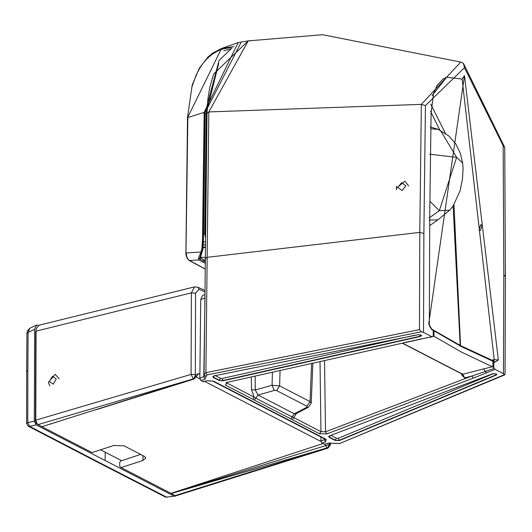 <?xml version="1.0" encoding="UTF-8"?>
<svg xmlns="http://www.w3.org/2000/svg" width="532" height="532" viewBox="0 0 532 532"><rect width="100%" height="100%" fill="white"/><g stroke="black" fill="none" stroke-linecap="round" stroke-linejoin="round"><path stroke-width="0.8" d="M408.702 185.994L404.865 181.206L396.287 188.414L396.52 189.764M396.307 188.508L396.353 189.013M328.071 448.09L327.02 447.964L327.606 447.705L175.247 495.558L176.278 495.698L328.071 448.09L330.385 444.825L330.392 442.976M175.247 495.558L171.284 493.516L326.961 447.931L325.604 445.63L171.284 493.516L121.097 467.581L142.935 460.479L142.955 455.592M329.787 443.07L329.607 444.506L327.606 447.705M329.78 444.12L330.385 444.825M37.932 424.629L193.316 378.897L191.088 374.388L195.291 374.641L195.57 293.119L191.374 292.866L194.459 286.914L39.109 325.192L36.429 328.337L35.717 332.088L35.411 421.118L35.764 420.154L37.38 424.237L41.895 426.671L193.316 378.897L194.147 379.003L96.644 409.56M142.935 460.479L145.841 458.065L144.385 456.336L124.042 445.823L113.868 445.464L92.029 452.566L42.108 426.777M140.661 454.408L120.644 461.025L119.713 462.408L119.7 466.365L121.097 467.581M57.449 421.816L54.065 422.874M329.222 443.196L329.607 444.506L325.604 445.63L325.165 444.187M35.717 332.088L36.429 328.337M35.764 420.154L36.076 331.123L191.374 292.866L191.088 374.388L35.764 420.154M36.508 423.386L35.411 421.118M193.841 378.604L195.457 375.206L195.291 374.641M194.133 379.01L195.949 376.723L195.457 375.206L198.522 373.564L196.168 377.022L199.919 378.957M322.937 443.575L171.018 493.37L322.937 443.575M96.458 461.596L165.179 496.915L166.596 497.134L97.822 461.783L96.458 461.596L28.256 426.185L29.573 426.345L97.822 461.783M38.743 325.311L36.475 325.125L34.64 329.328L34.314 421.151L36.116 424.862L174.203 496.196L166.596 497.134L174.203 496.196M176.025 492.1L176.032 491.561M26.673 371.436L26.919 333.424L28.096 332.407L27.844 370.412L26.673 371.436L26.6 423.452L27.777 422.634L29.573 426.345L36.116 424.862M50.999 424.13L50.64 423.944M105.156 460.532L105.19 452.187L100.555 449.793M50.919 424.15L50.56 423.971M105.19 452.187L121.655 460.692M34.64 329.328L28.096 332.407L29.845 328.244L36.475 325.125M175.72 495.724L174.902 496.343M205.246 269.032L188.774 260.075L187.011 257.535L186.127 252.979L201.016 252.015L201.901 248.757L202.519 239.174L204.155 112.358L238.163 42.567L250.166 40.572M201.016 252.015L198.416 258.239L198.775 259.949L205.305 263.327M205.345 259.942L203.776 259.762L203.776 261.398L199.586 258.838L202.626 249.136L201.901 248.757M205.039 259.949L204.993 261.631L203.776 261.398M200.325 257.894L199.586 258.838L198.416 258.239M200.092 259.496L200.099 257.86M203.776 259.762L204.867 259.949M198.775 259.949L189.179 260.494L187.131 258.333L185.874 254.495L187.523 117.406L192.192 85.014L199.274 68.315L207.746 57.263L212.66 53.134L221.518 48.485L187.849 117.133L185.967 253.451M191.819 87.181L196.049 75.325L199.4 68.801L203.277 63.029L207.62 58.114L212.354 54.118L218.832 50.414L222.988 48.904L230.782 47.601M203.537 233.787L204.66 233.521L205.591 237.831M205.352 234.246L207.021 112.571M218.725 63.341L206.223 113.489L205.099 113.875M204.66 233.521L206.223 113.489M59.225 378.737L55.148 374.315L48.359 382.402L49.822 385.84M460.546 345.601L453.996 204.627M460.227 345.614L461.104 346.472L492.891 361.241L492.486 360.443L460.692 345.674L431.339 328.909L429.543 326.289L429.331 324.686L428.726 323.981L464.469 75.611L462.122 79.075L446.661 77.22L462.122 79.075L494.208 359.685L493.729 361.321M432.104 95.574L446.661 77.22L432.104 95.574M226.945 382.594L225.488 385.161L290.672 418.817L292.108 416.908L255.819 398.162L258.027 395.043L294.316 413.79L295.593 413.943L308.474 407.199L306.791 407.259L294.316 413.79L292.108 416.908L293.711 417.573L292.261 419.662L319.519 433.74L326.768 433.946L473.281 378.139L495.139 369.388L503.472 373.69L504.349 374.701L339.689 443.508L329.275 443.183L324.207 444.227L322.033 443.109L325.524 441.879L326.169 439.339L213.518 381.145L207.088 380.693L203.59 381.743L200.93 380.546L199.839 378.285L200.737 299.496L202.645 295.426L204.96 294.489M322.033 443.109L320.942 440.882L320.929 437.005M429.118 217.96L439.319 210.712L429.843 201.209M430.807 128.731L438.428 129.476M429.105 220.075L437.856 219.862L429.105 220.075L437.856 219.862L449.726 210.167L439.319 210.712L456.642 157.359L429.77 154.227M200.93 380.546L205 379.11L206.928 374.927L421.284 331.788L423.532 332.394L431.871 336.703L434.006 336.257L432.795 336.45M496.203 373.87L492.579 373.77L329.581 435.854L328.67 436.612L329.268 437.41L335.02 440.383L339.363 440.569L496.316 375.033L496.768 374.408L496.203 373.87M219.104 380.5L223.028 380.806L420.38 336.47L421.597 335.579L421.118 335.08L418.278 334.721L214.07 375.845L212.76 376.736L213.359 377.534L219.104 380.5L223.001 380.5L420.353 336.158L421.543 335.439M431.279 329.062L432.303 330.059L428.726 323.981M255.147 376.244L255.26 389.996L258.027 395.043L274.266 390.455L272.071 385.248L279.646 385.899L310.03 401.594L311.24 403.063L312.869 363.276M212.813 376.583L213.359 377.534M252.747 399.246L254.196 397.158L226.486 382.761M199.839 378.285L205.119 375.964M205 379.11L203.783 376.895L205.039 295.719M272.404 372.367L272.071 385.248L255.26 389.996L251.47 389.697L254.196 397.158L255.819 398.162L254.382 400.071M421.284 331.788L419.455 329.627L419.795 232.378L421.351 104.365L460.739 62.078L463.399 63.321L464.496 67.697L425.434 105.589L423.878 233.482L423.532 332.394M461.104 346.472L433.228 330.372L433.208 336.164L434.006 336.257L434.026 330.831L433.061 329.926M462.727 374.468L461.843 375.206L464.689 377.893L462.8 374.275L483.581 368.922L485.37 371.416L494.288 368.344L493.809 367.472L461.091 351.898L434.032 336.271M423.878 233.482L419.795 232.378L207.167 257.315L205.891 372.653L204.062 374.009L205.192 375.665M432.343 329.507L433.228 330.372L432.303 330.059M226.965 382.388L404.746 342.635L226.965 382.388L225.488 385.161M404.353 342.535L432.722 336.537M205.359 258.658L207.167 257.315L208.817 111.926L207.015 113.269L204.062 374.009M438.248 129.396L448.709 135.873L455.864 144.006L460.426 153.522L462.634 163.025L456.642 157.359L440.449 130.466M207.015 113.269L207.899 98.905L209.921 86.809L213.758 73.888L248.211 40.898L208.817 111.926L421.351 104.365L425.434 105.589M396.34 188.933L396.566 186.14M480.536 230.383L479.119 230.256L480.522 224.777L481.939 224.903L480.536 230.383M460.386 341.803L460.007 341.996L453.131 205.911M491.688 360.111L494.208 359.685L498.358 359.958L464.469 75.611M429.683 225.422L431.146 224.637L429.683 225.674M494.022 361.534L494.547 361.567L494.753 362.325L498.358 359.958M325.152 439.186L324.307 439.698L324.307 438.747M496.715 374.269L496.316 375.033M495.864 373.723L496.27 374.734L339.33 440.263L335.02 440.383M329.268 437.41L328.723 436.466M486.581 372.885L485.37 371.416L472.01 376.004L325.498 431.811L320.969 431.652L320.018 361.667M339.689 443.508L504.768 374.867L504.349 374.701L505.068 373.856L505.4 276.6L504.748 147.45L463.399 63.321M464.496 67.697L503.159 145.741L503.817 274.778L503.472 373.69M492.871 366.668L492.891 361.241L494.753 362.325M462.155 373.597L462.754 374.269M319.519 433.74L320.969 431.652L293.711 417.573L296.45 413.49M473.281 378.139L472.01 376.004L464.689 377.893M495.139 369.388L494.288 368.344M397.83 187.424L401.62 182.656L405.863 185.794L402.066 190.562L397.83 187.424M195.57 293.119L199.048 289.328L204.986 291.968M199.886 374.269L198.522 373.564M205.006 290.439L197.851 287.247L199.048 289.328M204.754 381.457L321.022 441.52M34.314 421.151L27.777 422.634L27.844 370.412M240.783 42.986L204.707 113.396M230.855 48.831L223.812 50.799M204.155 112.358L187.843 117.585L187.676 118.064M204.867 112.751L203.231 239.54L202.519 239.174M234.02 46.523L221.518 48.485L238.163 42.567M205.485 247.493L203.038 247.846M200.384 257.355L205.372 257.322M202.479 249.621L203.071 240.178M187.849 117.133L187.683 117.619M203.317 244.268L204.581 244.939L203.31 244.407M204.581 244.939L205.505 245.418M205.552 241.654L203.423 242.16M205.618 235.437L205.432 233.634M206.908 114.526L206.995 113.908M49.343 381.511L52.435 376.277L56.272 378.944L53.18 384.171L49.343 381.511M280.045 370.651L279.646 385.899L276.547 390.541L306.924 406.235L306.791 407.259M274.266 390.455L276.547 390.541M336.41 443.435L328.849 443.089L324.207 444.227M290.672 418.817L292.261 419.662M207.088 380.693L203.104 381.67M204.92 298.053L200.737 299.496M223.028 380.806L222.11 378.511L414.84 335.213M419.921 334.714L420.38 336.47M214.137 375.831L213.405 377.215L219.157 380.187L220.581 378.392L222.11 378.511M214.828 375.419L220.581 378.392M251.37 377.088L251.47 389.697M402.511 343.133L462.8 374.275M483.581 368.922L492.838 366.648M206.928 374.927L205.891 372.653L419.455 329.627M213.518 381.145L212.68 381.085L325.325 439.279L326.169 439.339M227.357 382.488L226.127 382.96L226.326 382.382M420.918 338.964L432.343 336.783M206.203 376.177L205.186 376.011M306.924 406.235L310.03 401.594L311.592 363.562M430.8 104.225L445.424 133.386M439.778 130.127L430.528 111.221M460.007 341.996L460.2 345.414M461.769 373.923L461.843 375.206M326.768 433.946L325.498 431.811L324.533 360.656M493.749 373.517L338.186 438.348L339.363 440.569M330.113 435.655L329.315 437.091L335.067 440.064L336.49 438.275L338.186 438.348M330.738 435.302L336.49 438.275M504.748 147.45L503.159 145.741M503.817 274.778L505.4 276.6M493.809 367.472L493.829 361.674L492.951 360.816M492.486 360.443L493.403 360.869M320.942 440.882L324.307 439.698L325.524 441.879M329.275 443.183L328.849 443.089M37.38 424.237L36.223 423.186M195.477 376.935L195.949 376.723M197.851 287.247L194.459 286.914M26.6 423.452L28.256 426.185M26.919 333.424L27.438 330.798L29.845 328.244M167.214 497.287L165.179 496.915M232.065 47.893L219.071 60.375L205.113 113.043L203.477 239.832L202.872 249.402L200.345 257.927M200.365 257.914L204.042 259.815M203.091 247.287L205.492 246.941M205.239 269.112L189.179 260.494M205.505 245.551L204.228 244.893M446.654 77.226L443.016 79.029L437.018 85.572L433.567 93.439L431.106 113.043L429.763 212.428L429.331 324.686M438.262 129.402L430.222 126.915M207.513 380.779L212.68 381.085M404.746 342.635L421.284 339.07M402.272 343.187L462.474 374.289M248.211 40.898L322.625 34.713L460.739 62.078M462.634 163.031L463.106 168.518L462.408 179.65L460.007 191.081L453.191 205.824L449.726 210.167M437.856 219.862L431.139 224.637M493.417 360.876L494.381 361.461M325.311 438.8L325.325 439.279M340.234 443.562L335.725 443.449M308.474 407.199L311.24 403.063"/></g></svg>
